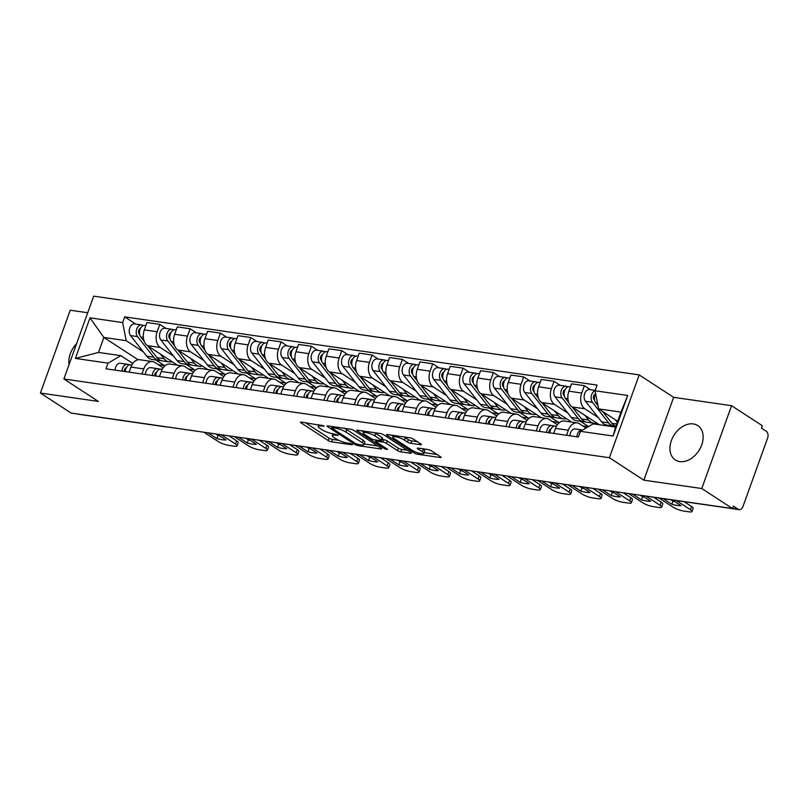 <?xml version="1.0" encoding="UTF-8"?>
<svg xmlns="http://www.w3.org/2000/svg" width="808" height="808" viewBox="0 0 808 808"><rect width="100%" height="100%" fill="white"/><g stroke="black" fill="none" stroke-linecap="round" stroke-linejoin="round"><path stroke-width="1.21" d="M324.018 425.907L301.354 422.099A2.586 0.566 -160.2 0 0 300.435 422.21A2.586 0.566 -160.2 0 0 300.96 422.816L328.25 440.582A2.586 0.566 -160.2 0 0 331.674 441.845L351.955 444.774L352.591 444.693L352.227 444.279L349.834 443.39L347.208 443.016A8.262 1.818 -160.2 0 1 336.249 438.966L333.977 437.492A8.262 1.818 -160.2 0 1 332.3 435.573A8.262 1.818 -160.2 0 1 335.229 435.209L338.128 435.088L333.108 433.825A8.262 1.818 -160.2 0 1 322.139 429.785L319.867 428.311A8.262 1.818 -160.2 0 1 318.201 426.392A8.262 1.818 -160.2 0 1 321.119 426.028L324.018 425.907M693.325 423.927A20.523 14.645 -56.9 0 0 672.65 437.603A20.523 14.645 -56.9 0 0 675.347 459.954A20.523 14.645 -56.9 0 0 679.76 461.6A20.523 14.645 -56.9 0 0 700.435 447.915A20.523 14.645 -56.9 0 0 697.738 425.564A20.523 14.645 -56.9 0 0 693.325 423.927M76.568 343.733A20.523 14.645 -56.9 0 0 69.064 364.6M420.524 444.723A2.586 0.566 -160.2 0 0 421.433 444.612A2.586 0.566 -160.2 0 0 420.918 444.006L413.252 439.027A2.586 0.566 -160.2 0 0 409.828 437.764L387.315 434.512A2.586 0.566 -160.2 0 0 386.396 434.623A2.586 0.566 -160.2 0 0 386.921 435.219L414.221 452.995A2.586 0.566 -160.2 0 0 417.645 454.258L440.158 457.51A2.586 0.566 -160.2 0 0 441.077 457.389A2.586 0.566 -160.2 0 0 440.552 456.793L431.3 450.773A2.586 0.566 -160.2 0 0 427.876 449.511L418.241 448.117A2.586 0.566 -160.2 0 0 417.322 448.228A2.586 0.566 -160.2 0 0 417.847 448.834L422.433 451.813A6.908 1.515 -160.2 0 1 423.826 453.419A6.908 1.515 -160.2 0 1 419.231 453.268A6.908 1.515 -160.2 0 1 412.231 450.339L394.254 438.643A6.908 1.515 -160.2 0 1 392.86 437.037A6.908 1.515 -160.2 0 1 397.455 437.189A6.908 1.515 -160.2 0 1 404.465 440.118L407.464 442.067A2.586 0.566 -160.2 0 0 410.888 443.329L420.524 444.723L420.806 443.935M609.384 457.732L643.835 480.164L701.768 488.527L732.513 508.545L71.144 413.07L40.4 393.052L98.334 401.414L63.883 378.982L609.384 457.732L639.199 374.902L93.698 296.152L63.883 378.982M353.914 430.452A2.586 0.566 -160.2 0 0 350.49 429.189L327.967 425.947A2.586 0.566 -160.2 0 0 327.058 426.058A2.586 0.566 -160.2 0 0 327.573 426.654L354.874 444.43A2.586 0.566 -160.2 0 0 358.298 445.693L380.81 448.935A2.586 0.566 -160.2 0 0 381.729 448.824A2.586 0.566 -160.2 0 0 381.204 448.228L353.914 430.452M357.641 430.23L380.154 433.472A2.586 0.566 -160.2 0 1 383.578 434.744L410.878 452.51A2.586 0.566 -160.2 0 1 411.403 453.106A2.586 0.566 -160.2 0 1 410.484 453.217L400.849 451.834A2.586 0.566 -160.2 0 1 397.425 450.571L386.355 443.36A2.586 0.566 -160.2 0 0 382.931 442.097L376.538 441.178A2.586 0.566 -160.2 0 0 375.629 441.289A2.586 0.566 -160.2 0 0 376.144 441.885L387.668 449.389L385.002 449.006L357.247 430.937A2.586 0.566 -160.2 0 1 356.732 430.341A2.586 0.566 -160.2 0 1 357.641 430.23M701.768 488.527L731.583 405.697L762.328 425.715L761.459 428.129L766.247 431.24A5.262 3.505 98.2 0 1 767.6 438.087L742.996 506.424A5.262 3.505 98.2 0 1 739.158 509.626L651.086 496.91A5.262 3.505 -81.8 0 1 650.369 496.688M87.729 312.746L70.225 310.221L40.4 393.052M731.583 405.697L673.65 397.334L639.199 374.902M732.513 508.545L733.381 506.131L738.169 509.242A5.262 3.505 98.2 0 0 739.158 509.626M165.135 426.634A5.262 3.505 -81.8 0 0 165.852 426.866L77.79 414.151A5.262 3.505 -81.8 0 1 77.073 413.928M141.935 373.993L143.763 368.933A12.1 8.05 -81.8 0 1 152.601 361.59L139.764 359.732A12.1 8.05 98.2 0 0 130.926 367.084L129.108 372.145M173.589 356.166L160.257 347.48A12.1 8.05 -81.8 0 1 157.146 331.745L144.319 329.896A12.1 8.05 98.2 0 0 147.43 345.632L177.437 365.176M144.319 329.896L146.975 322.533L159.802 324.382L166.054 328.452M152.601 361.59A12.1 8.05 -81.8 0 1 154.863 362.459L163.125 367.832M206.101 368.468L205.808 369.266M157.146 331.745L159.802 324.382M194.233 371.236L194.708 369.913L186.194 364.368M172.266 378.376L174.084 373.316A12.1 8.05 -81.8 0 1 182.921 365.963L170.094 364.115A12.1 8.05 98.2 0 0 161.257 371.468L159.439 376.518M196.384 332.835L190.132 328.765L177.295 326.907L174.649 334.27A12.1 8.05 98.2 0 0 177.75 350.005L207.767 369.549M182.921 365.963A12.1 8.05 -81.8 0 1 185.194 366.832L193.455 372.215M236.431 372.841L236.138 373.649M203.909 360.54L190.587 351.864A12.1 8.05 -81.8 0 1 187.476 336.128L190.132 328.765M224.563 375.609L225.038 374.296L216.514 368.741M202.596 382.75L204.414 377.69A12.1 8.05 -81.8 0 1 213.251 370.347L200.424 368.488A12.1 8.05 98.2 0 0 191.587 375.841L189.759 380.901M226.705 337.209L220.453 333.138L207.626 331.29L204.969 338.653A12.1 8.05 98.2 0 0 208.08 354.389L238.097 373.932M213.251 370.347A12.1 8.05 -81.8 0 1 215.524 371.215L223.786 376.589M266.751 377.225L266.468 378.023M234.239 364.913L220.907 356.237A12.1 8.05 -81.8 0 1 217.806 340.501L220.453 333.138M254.884 379.992L255.368 378.669L246.844 373.124M232.916 387.133L234.744 382.073A12.1 8.05 -81.8 0 1 243.582 374.72L230.745 372.872A12.1 8.05 98.2 0 0 221.907 380.214L220.089 385.275M257.035 341.592L250.783 337.522L237.956 335.663L235.3 343.026A12.1 8.05 98.2 0 0 238.411 358.762L268.428 378.306M243.582 374.72A12.1 8.05 -81.8 0 1 245.844 375.589L254.106 380.972M297.081 381.598L296.788 382.406M264.57 369.296L251.238 360.62A12.1 8.05 -81.8 0 1 248.127 344.885L250.783 337.522M285.214 384.366L285.689 383.043L277.174 377.498M263.246 391.506L265.064 386.446A12.1 8.05 -81.8 0 1 273.902 379.093L261.075 377.245A12.1 8.05 98.2 0 0 252.237 384.598L250.419 389.658M287.365 345.965L281.113 341.895L268.276 340.047L265.63 347.41A12.1 8.05 98.2 0 0 268.731 363.146L298.748 382.689M273.902 379.093A12.1 8.05 -81.8 0 1 276.174 379.972L284.436 385.345M327.412 385.982L327.119 386.779M294.89 373.67L281.568 364.994A12.1 8.05 -81.8 0 1 278.457 349.258L281.113 341.895M315.544 388.749L316.019 387.426L307.495 381.881M293.577 395.89L295.395 390.83A12.1 8.05 -81.8 0 1 304.232 383.477L291.405 381.629A12.1 8.05 98.2 0 0 282.568 388.971L280.74 394.031M317.696 350.349L311.434 346.268L298.606 344.42L295.95 351.783A12.1 8.05 98.2 0 0 299.061 367.519L329.078 387.062M304.232 383.477A12.1 8.05 -81.8 0 1 306.505 384.345L314.767 389.729M357.732 390.355L357.449 391.163M325.22 378.053L311.888 369.377A12.1 8.05 -81.8 0 1 308.787 353.641L311.434 346.268M345.864 393.122L346.349 391.799L337.825 386.254M323.897 400.263L325.725 395.203A12.1 8.05 -81.8 0 1 334.562 387.85L321.725 386.002A12.1 8.05 98.2 0 0 312.888 393.355L311.07 398.415M348.016 354.722L341.764 350.652L328.937 348.804L326.281 356.166A12.1 8.05 98.2 0 0 329.391 371.902L359.409 391.436M334.562 387.85A12.1 8.05 -81.8 0 1 336.825 388.719L345.097 394.102M388.062 394.728L387.779 395.536M355.55 382.426L342.218 373.75A12.1 8.05 -81.8 0 1 339.108 358.015L341.764 350.652M376.195 397.506L376.669 396.183L368.155 390.638M354.227 404.646L356.045 399.586A12.1 8.05 -81.8 0 1 364.883 392.234L352.056 390.375A12.1 8.05 98.2 0 0 343.218 397.728L341.4 402.788M378.346 359.106L372.094 355.025L359.257 353.177L356.611 360.54A12.1 8.05 98.2 0 0 359.712 376.276L389.729 395.819M364.883 392.234A12.1 8.05 -81.8 0 1 367.155 393.102L375.417 398.485M418.392 399.112L418.1 399.909M385.881 386.81L372.549 378.134A12.1 8.05 -81.8 0 1 369.438 362.398L372.094 355.025M406.525 401.879L407 400.556L398.485 395.011M384.558 409.02L386.375 403.96A12.1 8.05 -81.8 0 1 395.213 396.607L382.386 394.759A12.1 8.05 98.2 0 0 373.549 402.111L371.72 407.171M408.676 363.479L402.414 359.409L389.587 357.55L386.931 364.923A12.1 8.05 98.2 0 0 390.042 380.659L420.059 400.192M395.213 396.607A12.1 8.05 -81.8 0 1 397.486 397.475L405.747 402.859M448.723 403.485L448.43 404.293M416.201 391.183L402.869 382.507A12.1 8.05 -81.8 0 1 399.768 366.771L402.414 359.409M436.845 406.262L437.33 404.939L428.806 399.394M414.888 413.393L416.706 408.343A12.1 8.05 -81.8 0 1 425.543 400.99L412.706 399.132A12.1 8.05 98.2 0 0 403.869 406.485L402.051 411.545M438.996 367.852L432.745 363.782L419.918 361.934L417.261 369.296A12.1 8.05 98.2 0 0 420.372 385.032L450.389 404.576M425.543 400.99A12.1 8.05 -81.8 0 1 427.806 401.859L436.078 407.232M479.043 407.868L478.76 408.666M446.531 395.566L433.199 386.881A12.1 8.05 -81.8 0 1 430.088 371.155L432.745 363.782M467.175 410.636L467.65 409.313L459.136 403.768M445.208 417.776L447.036 412.716A12.1 8.05 -81.8 0 1 455.864 405.364L443.036 403.515A12.1 8.05 98.2 0 0 434.199 410.868L432.381 415.928M469.327 372.236L463.075 368.165L450.238 366.307L447.592 373.68A12.1 8.05 98.2 0 0 450.692 389.416L480.709 408.949M455.864 405.364A12.1 8.05 -81.8 0 1 458.136 406.232L466.398 411.615M509.373 412.242L509.08 413.05M476.861 399.94L463.529 391.264A12.1 8.05 -81.8 0 1 460.419 375.528L463.075 368.165M497.506 415.019L497.981 413.696L489.466 408.151M475.538 422.15L477.356 417.1A12.1 8.05 -81.8 0 1 486.194 409.747L473.367 407.889A12.1 8.05 98.2 0 0 464.529 415.241L462.711 420.301M499.657 376.609L493.395 372.538L480.568 370.69L477.912 378.053A12.1 8.05 98.2 0 0 481.023 393.789L511.04 413.332M486.194 409.747A12.1 8.05 -81.8 0 1 488.466 410.615L496.728 415.989M539.704 416.625L539.411 417.423M507.182 404.323L493.86 395.637A12.1 8.05 -81.8 0 1 490.749 379.901L493.395 372.538M527.836 419.392L528.311 418.069L519.786 412.524M505.869 426.533L507.687 421.473A12.1 8.05 -81.8 0 1 516.524 414.12L503.687 412.272A12.1 8.05 98.2 0 0 494.86 419.625L493.031 424.675M529.977 380.992L523.725 376.922L510.898 375.064L508.242 382.436A12.1 8.05 98.2 0 0 511.353 398.162L541.37 417.706M516.524 414.12A12.1 8.05 -81.8 0 1 518.797 414.989L527.058 420.372M570.024 420.998L569.741 421.806M537.512 408.696L524.18 400.021A12.1 8.05 -81.8 0 1 521.079 384.285L523.725 376.922M558.156 423.766L558.631 422.453L550.117 416.908M536.189 430.906L538.017 425.846A12.1 8.05 -81.8 0 1 546.844 418.504L534.017 416.645A12.1 8.05 98.2 0 0 525.18 423.998L523.362 429.058M560.308 385.365L554.056 381.295L541.219 379.447L538.572 386.81A12.1 8.05 98.2 0 0 541.683 402.546L571.69 422.089M546.844 418.504A12.1 8.05 -81.8 0 1 549.117 419.372L557.379 424.745M567.842 413.08L554.51 404.394A12.1 8.05 -81.8 0 1 551.399 388.658L554.056 381.295M588.577 426.574L580.447 421.281M566.519 435.29L568.337 430.23A12.1 8.05 -81.8 0 1 577.175 422.877L564.348 421.029A12.1 8.05 98.2 0 0 555.51 428.381L553.692 433.431M590.638 389.749L584.376 385.679L571.549 383.82L568.903 391.183A12.1 8.05 98.2 0 0 572.003 406.919L599.385 424.745M577.175 422.877A12.1 8.05 -81.8 0 1 579.447 423.745L586.053 428.048M598.162 417.453L584.84 408.777A12.1 8.05 -81.8 0 1 581.73 393.041L584.376 385.679M612.212 426.604L610.767 425.654M588.315 426.735L582.81 425.937M558.631 422.453L552.49 421.564M528.311 418.069L522.16 417.18M497.981 413.696L491.83 412.807M467.65 409.313L461.499 408.424M437.33 404.939L431.179 404.05M407 400.556L400.849 399.667M376.669 396.183L370.519 395.294M346.349 391.799L340.198 390.921M316.019 387.426L309.868 386.537M285.689 383.043L279.538 382.164M255.368 378.669L249.218 377.78M225.038 374.296L218.887 373.407M194.708 369.913L188.557 369.024M143.258 351.783L126.22 340.693L103.868 337.461L98.475 352.44L120.836 355.661L132.805 363.459M163.903 366.852L164.377 365.539L155.863 359.994M138.097 359.752L103.868 337.461L89.981 317.847L122.644 322.564L126.22 340.693M164.377 365.539L158.237 364.65M120.836 355.661L108.04 363.135L75.376 358.419L89.981 317.847M595.041 390.759L627.705 395.476L613.1 436.037L580.437 431.331L593.234 423.857L615.595 427.089L620.978 412.11L598.627 408.888L595.041 390.759L597.092 385.083L124.684 316.887L122.644 322.564M108.04 363.135L105.989 368.812L578.397 437.007L580.437 431.331M643.835 480.164L673.65 397.334M598.627 408.888L617.676 421.291M175.77 364.085L175.488 364.893M135.724 324.079L124.684 316.887M75.376 358.419L98.475 352.44M615.595 427.089L613.1 436.037M620.978 412.11L627.705 395.476M305.323 422.675L329.119 438.168A2.586 0.566 -160.2 0 0 332.553 439.431L338.734 440.32M364.196 443.996L377.71 445.945M331.947 426.513L331.916 428.129L355.874 443.723L361.045 445.006A8.262 1.818 -160.2 0 0 363.964 444.653A8.262 1.818 -160.2 0 0 362.297 442.734L345.915 432.068A8.262 1.818 -160.2 0 0 334.956 428.028L331.553 427.705M363.964 444.653L364.832 442.239A8.262 1.818 -160.2 0 0 363.166 440.32L362.297 442.734M344.299 428.301A8.262 1.818 -160.2 0 1 346.784 429.654L363.166 440.32M407.384 450.238L401.717 449.42L400.849 451.834M382.144 439.441L383.8 439.683A2.586 0.566 -160.2 0 1 387.224 440.946L398.294 448.157A2.586 0.566 -160.2 0 0 401.717 449.42M363.539 432.048L361.62 430.795M374.872 435.886A6.908 1.515 -160.2 0 0 367.862 432.957A6.908 1.515 -160.2 0 0 363.267 432.805A6.908 1.515 -160.2 0 0 364.661 434.411L370.993 438.532A2.586 0.566 -160.2 0 0 374.417 439.794L380.81 440.714A2.586 0.566 -160.2 0 0 381.719 440.602A2.586 0.566 -160.2 0 0 381.204 440.006L374.872 435.886L375.74 433.472A6.908 1.515 -160.2 0 0 374.256 432.623M381.719 440.602L382.588 438.189A2.586 0.566 -160.2 0 0 382.073 437.593L381.204 440.006M375.74 433.472L382.073 437.593M403.95 436.916A6.908 1.515 -160.2 0 1 405.333 437.704L408.333 439.653A2.586 0.566 -160.2 0 0 411.757 440.916L417.413 441.734M423.826 453.419L424.705 451.005A6.908 1.515 -160.2 0 0 423.301 449.399L422.433 451.813M422.21 448.692L423.301 449.399M424.109 452.652L437.057 454.52M391.284 435.088L393.132 436.28M172.165 361.742A15.786 10.504 -81.8 0 1 169.236 361.923L162.236 360.913A15.786 10.504 -81.8 0 1 157.025 357.681L147.702 345.814M169.236 361.923A15.786 10.504 -81.8 0 1 164.024 358.691L160.398 354.076M144.228 341.39L140.834 337.067A6.575 4.373 -81.8 0 1 140.047 329.492A6.575 4.373 -81.8 0 1 144.885 325.402L145.884 325.543M139.703 330.785L138.794 330.199M139.733 334.653L139.148 333.906A3.161 2.101 -81.8 0 1 138.663 330.654A3.161 2.101 -81.8 0 1 140.552 328.331L140.461 328.361M160.62 360.469A15.786 10.504 -81.8 0 1 158.934 360.429A15.786 10.504 -81.8 0 1 153.722 357.197L137.532 336.593A6.575 4.373 -81.8 0 1 136.744 329.018A6.575 4.373 -81.8 0 1 141.582 324.927A6.575 4.373 -81.8 0 1 142.814 325.392L143.572 325.503M158.934 360.429L151.934 359.419A15.786 10.504 -81.8 0 1 146.723 356.187L130.532 335.583A6.575 4.373 -81.8 0 1 129.745 328.008A6.575 4.373 -81.8 0 1 134.583 323.907L141.582 324.927M142.622 325.947L142.814 325.392M126.381 367.701A3.161 2.101 98.2 0 0 124.351 371.458M129.876 364.761L127.553 364.307A6.575 4.373 98.2 0 0 127.412 364.287A6.575 4.373 98.2 0 0 122.048 371.125M127.27 364.267L120.554 363.297A6.575 4.373 98.2 0 0 120.412 363.277A6.575 4.373 98.2 0 0 115.049 370.114M215.696 433.936L218.059 435.472A16.443 3.616 19.8 0 0 219.938 435.946M228.917 435.845L236.613 440.855A7.888 1.737 19.8 0 1 238.208 442.693L237.077 445.834A7.888 1.737 -160.2 0 0 235.492 443.996L236.613 440.855M130.714 364.761L130.856 364.782A6.575 4.373 98.2 0 0 130.714 364.761A6.575 4.373 98.2 0 0 125.351 371.599M208.05 432.836L216.928 438.613L218.059 435.472M217.18 434.149L226.058 439.936A16.443 3.616 19.8 0 1 216.928 438.613M203.959 432.24L218.19 441.501A7.888 1.737 -160.2 0 0 228.654 445.359L234.29 446.178A7.888 1.737 -160.2 0 0 237.077 445.834M221.261 434.744L235.492 443.996M202.495 366.115A15.786 10.504 -81.8 0 1 199.566 366.297L192.567 365.287A15.786 10.504 -81.8 0 1 187.355 362.055L178.033 350.187M199.566 366.297A15.786 10.504 -81.8 0 1 194.354 363.065L190.728 358.459M174.558 345.763L171.165 341.451A6.575 4.373 -81.8 0 1 170.377 333.876A6.575 4.373 -81.8 0 1 175.215 329.775L176.215 329.916M170.034 335.169L169.124 334.583M170.064 339.037L169.478 338.289A3.161 2.101 -81.8 0 1 168.983 335.037A3.161 2.101 -81.8 0 1 170.872 332.714M190.941 364.852A15.786 10.504 -81.8 0 1 189.264 364.812A15.786 10.504 -81.8 0 1 184.042 361.58L167.862 340.976A6.575 4.373 -81.8 0 1 167.074 333.391A6.575 4.373 -81.8 0 1 171.912 329.3A6.575 4.373 -81.8 0 1 173.144 329.775L173.902 329.886M189.264 364.812L182.265 363.802A15.786 10.504 -81.8 0 1 177.053 360.57L160.863 339.966A6.575 4.373 -81.8 0 1 160.075 332.381A6.575 4.373 -81.8 0 1 164.913 328.29L171.912 329.3M172.942 330.321L173.144 329.775M232.815 370.488A15.786 10.504 -81.8 0 1 229.896 370.68L222.897 369.67A15.786 10.504 -81.8 0 1 217.675 366.428L208.353 354.571M229.896 370.68A15.786 10.504 -81.8 0 1 224.674 367.448L221.059 362.832M204.879 350.147L201.485 345.824A6.575 4.373 -81.8 0 1 200.707 338.249A6.575 4.373 -81.8 0 1 205.545 334.159L206.545 334.3M200.354 339.542L199.455 338.956M200.394 343.41L199.808 342.663A3.161 2.101 -81.8 0 1 199.313 339.411A3.161 2.101 -81.8 0 1 201.202 337.087M221.271 369.226A15.786 10.504 -81.8 0 1 219.594 369.185A15.786 10.504 -81.8 0 1 214.373 365.953L198.182 345.349A6.575 4.373 -81.8 0 1 197.404 337.774A6.575 4.373 -81.8 0 1 202.242 333.674A6.575 4.373 -81.8 0 1 203.475 334.148L204.222 334.26M219.594 369.185L212.595 368.175A15.786 10.504 -81.8 0 1 207.373 364.943L191.183 344.339A6.575 4.373 -81.8 0 1 190.405 336.764A6.575 4.373 -81.8 0 1 195.243 332.664L202.242 333.674M203.273 334.704L203.475 334.148M156.702 372.074A3.161 2.101 98.2 0 0 154.681 375.831M160.206 369.135L157.883 368.69A6.575 4.373 98.2 0 0 157.742 368.66A6.575 4.373 98.2 0 0 152.379 375.508M157.6 368.65L150.884 367.68A6.575 4.373 98.2 0 0 150.743 367.65A6.575 4.373 98.2 0 0 145.379 374.488M246.016 438.31L248.379 439.855A16.443 3.616 19.8 0 0 250.268 440.32M259.237 440.219L266.943 445.238A7.888 1.737 19.8 0 1 268.539 447.066L267.408 450.207A7.888 1.737 -160.2 0 0 265.812 448.379L266.943 445.238M161.044 369.135L161.186 369.165A6.575 4.373 98.2 0 0 161.044 369.135A6.575 4.373 98.2 0 0 155.681 375.983M238.37 437.209L247.248 442.986L248.379 439.855M247.511 438.532L256.389 444.309A16.443 3.616 19.8 0 1 247.248 442.986M234.29 436.623L248.511 445.875A7.888 1.737 -160.2 0 0 258.984 449.743L264.62 450.551A7.888 1.737 -160.2 0 0 267.408 450.207M251.591 439.118L265.812 448.379M187.032 376.457A3.161 2.101 98.2 0 0 185.012 380.214M190.537 373.518L188.203 373.064A6.575 4.373 98.2 0 0 188.062 373.044A6.575 4.373 98.2 0 0 182.709 379.881M187.921 373.023L181.204 372.054A6.575 4.373 98.2 0 0 181.063 372.034A6.575 4.373 98.2 0 0 175.71 378.871M276.346 442.693L278.709 444.228A16.443 3.616 19.8 0 0 280.588 444.703M289.567 444.602L297.273 449.612A7.888 1.737 19.8 0 1 298.869 451.45L297.738 454.591A7.888 1.737 -160.2 0 0 296.142 452.753L297.273 449.612M191.375 373.518L191.516 373.538A6.575 4.373 98.2 0 0 191.375 373.518A6.575 4.373 98.2 0 0 186.012 380.356M268.7 441.592L277.578 447.369L278.709 444.228M277.841 442.905L286.719 448.682A16.443 3.616 19.8 0 1 277.578 447.369M264.62 440.996L278.841 450.258A7.888 1.737 -160.2 0 0 289.304 454.116L294.94 454.934A7.888 1.737 -160.2 0 0 297.738 454.591M281.921 443.491L296.142 452.753M263.145 374.872A15.786 10.504 -81.8 0 1 260.216 375.053L253.217 374.043A15.786 10.504 -81.8 0 1 248.006 370.811L238.683 358.944M260.216 375.053A15.786 10.504 -81.8 0 1 255.005 371.821L251.389 367.216M235.209 354.52L231.815 350.207A6.575 4.373 -81.8 0 1 231.027 342.622A6.575 4.373 -81.8 0 1 235.865 338.532L236.865 338.673M230.684 343.925L229.775 343.329M230.714 347.794L230.129 347.046A3.161 2.101 -81.8 0 1 229.644 343.794A3.161 2.101 -81.8 0 1 231.532 341.471M251.601 373.609A15.786 10.504 -81.8 0 1 249.914 373.569A15.786 10.504 -81.8 0 1 244.703 370.337L228.512 349.733A6.575 4.373 -81.8 0 1 227.725 342.148A6.575 4.373 -81.8 0 1 232.563 338.057A6.575 4.373 -81.8 0 1 233.795 338.532L234.552 338.633M249.914 373.569L242.915 372.559A15.786 10.504 -81.8 0 1 237.703 369.327L221.513 348.723A6.575 4.373 -81.8 0 1 220.725 341.138A6.575 4.373 -81.8 0 1 225.563 337.047L232.563 338.057M233.603 339.077L233.795 338.532M293.476 379.245A15.786 10.504 -81.8 0 1 290.547 379.437L283.547 378.427A15.786 10.504 -81.8 0 1 278.336 375.185L269.014 363.317M290.547 379.437A15.786 10.504 -81.8 0 1 285.335 376.195L281.709 371.589M265.539 358.904L262.146 354.581A6.575 4.373 -81.8 0 1 261.358 347.006A6.575 4.373 -81.8 0 1 266.196 342.915L267.196 343.057M261.014 348.299L260.105 347.713M261.045 352.167L260.459 351.419A3.161 2.101 -81.8 0 1 259.964 348.167A3.161 2.101 -81.8 0 1 261.853 345.844M281.921 377.982A15.786 10.504 -81.8 0 1 280.245 377.942A15.786 10.504 -81.8 0 1 275.023 374.71L258.843 354.106A6.575 4.373 -81.8 0 1 258.055 346.531A6.575 4.373 -81.8 0 1 262.893 342.43A6.575 4.373 -81.8 0 1 264.125 342.905L264.883 343.016M280.245 377.942L273.245 376.932A15.786 10.504 -81.8 0 1 268.034 373.7L251.844 353.096A6.575 4.373 -81.8 0 1 251.056 345.521A6.575 4.373 -81.8 0 1 255.894 341.42L262.893 342.43M263.923 343.461L264.125 342.905M323.796 383.628A15.786 10.504 -81.8 0 1 320.877 383.81L313.878 382.8A15.786 10.504 -81.8 0 1 308.656 379.568L299.334 367.701M320.877 383.81A15.786 10.504 -81.8 0 1 315.655 380.578L312.039 375.973M295.859 363.277L292.466 358.964A6.575 4.373 -81.8 0 1 291.688 351.379A6.575 4.373 -81.8 0 1 296.526 347.288L297.526 347.43M291.334 352.682L290.436 352.086M291.375 356.55L290.789 355.803A3.161 2.101 -81.8 0 1 290.294 352.551A3.161 2.101 -81.8 0 1 292.183 350.228M312.252 382.366A15.786 10.504 -81.8 0 1 310.575 382.325A15.786 10.504 -81.8 0 1 305.353 379.093L289.163 358.489A6.575 4.373 -81.8 0 1 288.385 350.904A6.575 4.373 -81.8 0 1 293.223 346.814A6.575 4.373 -81.8 0 1 294.455 347.288L295.203 347.389M310.575 382.325L303.576 381.315A15.786 10.504 -81.8 0 1 298.354 378.083L282.164 357.469A6.575 4.373 -81.8 0 1 281.386 349.894A6.575 4.373 -81.8 0 1 286.224 345.804L293.223 346.814M294.253 347.834L294.455 347.288M217.362 380.831A3.161 2.101 98.2 0 0 215.332 384.588M220.857 377.892L218.534 377.447A6.575 4.373 98.2 0 0 218.392 377.417A6.575 4.373 98.2 0 0 213.029 384.255M218.251 377.397L211.534 376.437A6.575 4.373 98.2 0 0 211.393 376.407A6.575 4.373 98.2 0 0 206.03 383.245M306.676 447.066L309.04 448.602A16.443 3.616 19.8 0 0 310.918 449.076M319.897 448.975L327.604 453.995A7.888 1.737 19.8 0 1 329.189 455.823L328.058 458.964A7.888 1.737 -160.2 0 0 326.472 457.136L327.604 453.995M221.695 377.892L221.836 377.922A6.575 4.373 98.2 0 0 221.695 377.892A6.575 4.373 98.2 0 0 216.332 384.739M299.031 445.966L307.909 451.743L309.04 448.602M308.161 447.289L317.039 453.066A16.443 3.616 19.8 0 1 307.909 451.743M294.94 445.38L309.171 454.631A7.888 1.737 -160.2 0 0 319.635 458.5L325.271 459.308A7.888 1.737 -160.2 0 0 328.058 458.964M312.241 447.874L326.472 457.136M247.682 385.204A3.161 2.101 98.2 0 0 245.662 388.971M251.187 382.275L248.864 381.82A6.575 4.373 98.2 0 0 248.723 381.8A6.575 4.373 98.2 0 0 243.359 388.638M248.581 381.78L241.865 380.81A6.575 4.373 98.2 0 0 241.723 380.79A6.575 4.373 98.2 0 0 236.36 387.628M337.007 451.45L339.36 452.985A16.443 3.616 19.8 0 0 341.249 453.46M350.218 453.359L357.924 458.368A7.888 1.737 19.8 0 1 359.52 460.207L358.388 463.348A7.888 1.737 -160.2 0 0 356.793 461.509L357.924 458.368M252.025 382.275L252.167 382.295A6.575 4.373 98.2 0 0 252.025 382.275A6.575 4.373 98.2 0 0 246.662 389.113M329.351 450.339L338.229 456.126L339.36 452.985M338.491 451.662L347.369 457.439A16.443 3.616 19.8 0 1 338.229 456.126M325.271 449.753L339.491 459.015A7.888 1.737 -160.2 0 0 349.965 462.873L355.601 463.691A7.888 1.737 -160.2 0 0 358.388 463.348M342.572 452.248L356.793 461.509M278.013 389.587A3.161 2.101 98.2 0 0 275.993 393.344M281.517 386.648L279.184 386.194A6.575 4.373 98.2 0 0 279.043 386.174A6.575 4.373 98.2 0 0 273.69 393.011M278.901 386.153L272.185 385.184A6.575 4.373 98.2 0 0 272.054 385.163A6.575 4.373 98.2 0 0 266.69 392.001M367.327 455.823L369.69 457.358A16.443 3.616 19.8 0 0 371.569 457.833M380.548 457.732L388.254 462.752A7.888 1.737 19.8 0 1 389.85 464.58L388.719 467.721A7.888 1.737 -160.2 0 0 387.123 465.893L388.254 462.752M282.356 386.648L282.497 386.679A6.575 4.373 98.2 0 0 282.356 386.648A6.575 4.373 98.2 0 0 276.993 393.496M359.681 454.722L368.559 460.499L369.69 457.358M368.822 456.045L377.7 461.822A16.443 3.616 19.8 0 1 368.559 460.499M355.601 454.136L369.822 463.388A7.888 1.737 -160.2 0 0 380.285 467.246L385.921 468.064A7.888 1.737 -160.2 0 0 388.719 467.721M372.902 456.631L387.123 465.893M354.126 388.002A15.786 10.504 -81.8 0 1 351.197 388.194L344.208 387.173A15.786 10.504 -81.8 0 1 338.986 383.941L329.664 372.074M351.197 388.194A15.786 10.504 -81.8 0 1 345.986 384.951L342.37 380.346M326.19 367.66L322.796 363.337A6.575 4.373 -81.8 0 1 322.018 355.762A6.575 4.373 -81.8 0 1 326.846 351.672L327.846 351.813M321.665 357.055L320.766 356.469M321.695 360.924L321.109 360.176A3.161 2.101 -81.8 0 1 320.625 356.924A3.161 2.101 -81.8 0 1 322.513 354.601L322.422 354.621M342.582 386.739A15.786 10.504 -81.8 0 1 340.895 386.699A15.786 10.504 -81.8 0 1 335.684 383.467L319.493 362.863A6.575 4.373 -81.8 0 1 318.706 355.288A6.575 4.373 -81.8 0 1 323.543 351.187A6.575 4.373 -81.8 0 1 324.776 351.662L325.533 351.773M340.895 386.699L333.896 385.689A15.786 10.504 -81.8 0 1 328.684 382.457L312.494 361.853A6.575 4.373 -81.8 0 1 311.706 354.278A6.575 4.373 -81.8 0 1 316.544 350.177L323.543 351.187M324.584 352.207L324.776 351.662M308.343 393.961A3.161 2.101 98.2 0 0 306.313 397.728M311.837 391.032L309.514 390.577A6.575 4.373 98.2 0 0 309.373 390.557A6.575 4.373 98.2 0 0 304.01 397.395M309.232 390.537L302.515 389.567A6.575 4.373 98.2 0 0 302.374 389.547A6.575 4.373 98.2 0 0 297.011 396.385M397.657 460.207L400.021 461.742A16.443 3.616 19.8 0 0 401.899 462.216M410.878 462.115L418.584 467.125A7.888 1.737 19.8 0 1 420.17 468.963L419.049 472.094A7.888 1.737 -160.2 0 0 417.453 470.266L418.584 467.125M312.676 391.032L312.817 391.052A6.575 4.373 98.2 0 0 312.676 391.032A6.575 4.373 98.2 0 0 307.313 397.869M390.011 459.096L398.889 464.883L400.021 461.742M399.142 460.419L408.02 466.196A16.443 3.616 19.8 0 1 398.889 464.883M385.921 458.51L400.152 467.771A7.888 1.737 -160.2 0 0 410.615 471.63L416.251 472.438A7.888 1.737 -160.2 0 0 419.049 472.094M403.232 461.004L417.453 470.266M384.457 392.385A15.786 10.504 -81.8 0 1 381.527 392.567L374.528 391.557A15.786 10.504 -81.8 0 1 369.317 388.325L359.994 376.457M381.527 392.567A15.786 10.504 -81.8 0 1 376.316 389.335L372.69 384.729M356.52 372.034L353.126 367.721A6.575 4.373 -81.8 0 1 352.339 360.136A6.575 4.373 -81.8 0 1 357.176 356.045L358.176 356.187M351.995 361.439L351.086 360.843M352.025 365.307L351.44 364.56A3.161 2.101 -81.8 0 1 350.945 361.307A3.161 2.101 -81.8 0 1 352.833 358.984L352.753 359.005M372.902 391.123A15.786 10.504 -81.8 0 1 371.226 391.082A15.786 10.504 -81.8 0 1 366.014 387.85L349.824 367.236A6.575 4.373 -81.8 0 1 349.036 359.661A6.575 4.373 -81.8 0 1 353.874 355.571A6.575 4.373 -81.8 0 1 355.106 356.045L355.863 356.146M371.226 391.082L364.226 390.072A15.786 10.504 -81.8 0 1 359.015 386.84L342.824 366.226A6.575 4.373 -81.8 0 1 342.036 358.651A6.575 4.373 -81.8 0 1 346.874 354.56L353.874 355.571M354.904 356.591L355.106 356.045M338.663 398.344A3.161 2.101 98.2 0 0 336.643 402.101M342.168 395.405L339.845 394.95A6.575 4.373 98.2 0 0 339.703 394.93A6.575 4.373 98.2 0 0 334.34 401.768M339.562 394.91L332.846 393.94A6.575 4.373 98.2 0 0 332.704 393.92A6.575 4.373 98.2 0 0 327.341 400.758M427.988 464.58L430.341 466.115A16.443 3.616 19.8 0 0 432.229 466.59M441.198 466.489L448.905 471.508A7.888 1.737 19.8 0 1 450.5 473.337L449.369 476.478A7.888 1.737 -160.2 0 0 447.773 474.649L448.905 471.508M343.006 395.405L343.147 395.435A6.575 4.373 98.2 0 0 343.006 395.405A6.575 4.373 98.2 0 0 337.643 402.253M420.332 463.479L429.21 469.256L430.341 466.115M429.472 464.792L438.35 470.579A16.443 3.616 19.8 0 1 429.21 469.256M416.251 462.883L430.472 472.145A7.888 1.737 -160.2 0 0 440.946 476.003L446.582 476.821A7.888 1.737 -160.2 0 0 449.369 476.478M433.553 465.388L447.773 474.649M414.777 396.758A15.786 10.504 -81.8 0 1 411.858 396.94L404.859 395.93A15.786 10.504 -81.8 0 1 399.637 392.698L390.315 380.831M411.858 396.94A15.786 10.504 -81.8 0 1 406.636 393.708L403.02 389.103M386.84 376.417L383.457 372.094A6.575 4.373 -81.8 0 1 382.669 364.519A6.575 4.373 -81.8 0 1 387.507 360.419L388.507 360.57M382.315 365.812L381.416 365.226M382.356 369.68L381.77 368.933A3.161 2.101 -81.8 0 1 381.275 365.681A3.161 2.101 -81.8 0 1 383.164 363.358M403.232 395.496A15.786 10.504 -81.8 0 1 401.556 395.455A15.786 10.504 -81.8 0 1 396.334 392.223L380.144 371.619A6.575 4.373 -81.8 0 1 379.366 364.044A6.575 4.373 -81.8 0 1 384.204 359.944A6.575 4.373 -81.8 0 1 385.436 360.419L386.184 360.53M401.556 395.455L394.556 394.445A15.786 10.504 -81.8 0 1 389.335 391.213L373.144 370.609A6.575 4.373 -81.8 0 1 372.367 363.034A6.575 4.373 -81.8 0 1 377.205 358.934L384.204 359.944M385.234 360.964L385.436 360.419M368.993 402.717A3.161 2.101 98.2 0 0 366.973 406.485M372.498 399.788L370.165 399.334A6.575 4.373 98.2 0 0 370.034 399.304A6.575 4.373 98.2 0 0 364.671 406.151M369.882 399.293L363.176 398.324A6.575 4.373 98.2 0 0 363.034 398.294A6.575 4.373 98.2 0 0 357.671 405.141M458.308 468.963L460.671 470.498A16.443 3.616 19.8 0 0 462.55 470.963M471.529 470.872L479.235 475.882A7.888 1.737 19.8 0 1 480.831 477.72L479.7 480.851A7.888 1.737 -160.2 0 0 478.104 479.023L479.235 475.882M373.336 399.788L373.478 399.809A6.575 4.373 98.2 0 0 373.336 399.788A6.575 4.373 98.2 0 0 367.973 406.626M450.662 467.852L459.54 473.639L460.671 470.498M459.803 469.175L468.68 474.952A16.443 3.616 19.8 0 1 459.54 473.639M446.582 467.266L460.802 476.528A7.888 1.737 -160.2 0 0 471.266 480.386L476.902 481.194A7.888 1.737 -160.2 0 0 479.7 480.851M463.883 469.761L478.104 479.023M445.107 401.142A15.786 10.504 -81.8 0 1 442.188 401.324L435.189 400.314A15.786 10.504 -81.8 0 1 429.967 397.082L420.645 385.214M442.188 401.324A15.786 10.504 -81.8 0 1 436.966 398.091L433.351 393.486M417.17 380.79L413.777 376.478A6.575 4.373 -81.8 0 1 412.999 368.892A6.575 4.373 -81.8 0 1 417.837 364.802L418.827 364.943M412.646 370.185L411.747 369.599M412.676 374.054L412.09 373.316A3.161 2.101 -81.8 0 1 411.605 370.064A3.161 2.101 -81.8 0 1 413.494 367.741M433.563 399.879A15.786 10.504 -81.8 0 1 431.876 399.839A15.786 10.504 -81.8 0 1 426.664 396.597L410.474 375.993A6.575 4.373 -81.8 0 1 409.686 368.418A6.575 4.373 -81.8 0 1 414.524 364.327A6.575 4.373 -81.8 0 1 415.756 364.792L416.514 364.903M431.876 399.839L424.877 398.829A15.786 10.504 -81.8 0 1 419.665 395.587L403.475 374.983A6.575 4.373 -81.8 0 1 402.687 367.408A6.575 4.373 -81.8 0 1 407.525 363.317L414.524 364.327M415.565 365.347L415.756 364.792M399.324 407.101A3.161 2.101 98.2 0 0 397.294 410.858M402.818 404.162L400.495 403.707A6.575 4.373 98.2 0 0 400.354 403.687A6.575 4.373 98.2 0 0 394.991 410.525M400.212 403.667L393.496 402.697A6.575 4.373 98.2 0 0 393.355 402.677A6.575 4.373 98.2 0 0 387.991 409.515M488.638 473.337L491.001 474.872A16.443 3.616 19.8 0 0 492.88 475.346M501.859 475.245L509.565 480.265A7.888 1.737 19.8 0 1 511.151 482.093L510.03 485.234A7.888 1.737 -160.2 0 0 508.434 483.396L509.565 480.265M403.657 404.162L403.798 404.192A6.575 4.373 98.2 0 0 403.657 404.162A6.575 4.373 98.2 0 0 398.304 410.999M480.992 472.236L489.87 478.013L491.001 474.872M490.123 473.549L499.001 479.336A16.443 3.616 19.8 0 1 489.87 478.013M476.902 471.64L491.133 480.901A7.888 1.737 -160.2 0 0 501.596 484.76L507.232 485.578A7.888 1.737 -160.2 0 0 510.03 485.234M494.213 474.144L508.434 483.396M475.437 405.515A15.786 10.504 -81.8 0 1 472.508 405.697L465.509 404.687A15.786 10.504 -81.8 0 1 460.297 401.455L450.975 389.587M472.508 405.697A15.786 10.504 -81.8 0 1 467.297 402.465L463.671 397.859M447.501 385.174L444.107 380.851A6.575 4.373 -81.8 0 1 443.319 373.276A6.575 4.373 -81.8 0 1 448.157 369.175L449.157 369.327M442.976 374.569L442.067 373.983M443.006 378.437L442.42 377.69A3.161 2.101 -81.8 0 1 441.925 374.437A3.161 2.101 -81.8 0 1 443.814 372.114L443.733 372.135M463.893 404.252A15.786 10.504 -81.8 0 1 462.206 404.212A15.786 10.504 -81.8 0 1 456.995 400.98L440.804 380.376A6.575 4.373 -81.8 0 1 440.017 372.791A6.575 4.373 -81.8 0 1 444.854 368.701A6.575 4.373 -81.8 0 1 446.087 369.175L446.844 369.286M462.206 404.212L455.207 403.202A15.786 10.504 -81.8 0 1 449.995 399.97L433.805 379.366A6.575 4.373 -81.8 0 1 433.017 371.781A6.575 4.373 -81.8 0 1 437.855 367.691L444.854 368.701M445.895 369.721L446.087 369.175M429.644 411.474A3.161 2.101 98.2 0 0 427.624 415.241M433.149 408.545L430.826 408.091A6.575 4.373 98.2 0 0 430.684 408.06A6.575 4.373 98.2 0 0 425.321 414.908M430.543 408.05L423.826 407.081A6.575 4.373 98.2 0 0 423.685 407.05A6.575 4.373 98.2 0 0 418.322 413.898M518.968 477.72L521.322 479.255A16.443 3.616 19.8 0 0 523.21 479.72M532.179 479.619L539.885 484.638A7.888 1.737 19.8 0 1 541.481 486.466L540.35 489.608A7.888 1.737 -160.2 0 0 538.754 487.779L539.885 484.638M433.987 408.545L434.128 408.565A6.575 4.373 98.2 0 0 433.987 408.545A6.575 4.373 98.2 0 0 428.624 415.383M511.312 476.609L520.19 482.396L521.322 479.255M520.453 477.932L529.331 483.709A16.443 3.616 19.8 0 1 520.19 482.396M507.232 476.023L521.453 485.285A7.888 1.737 -160.2 0 0 531.927 489.143L537.562 489.951A7.888 1.737 -160.2 0 0 540.35 489.608M524.533 478.518L538.754 487.779M505.757 409.898A15.786 10.504 -81.8 0 1 502.839 410.08L495.839 409.07A15.786 10.504 -81.8 0 1 490.618 405.838L481.295 393.971M502.839 410.08A15.786 10.504 -81.8 0 1 497.617 406.848L494.001 402.233M477.821 389.547L474.437 385.234A6.575 4.373 -81.8 0 1 473.65 377.649A6.575 4.373 -81.8 0 1 478.488 373.559L479.487 373.7M473.296 378.942L472.397 378.356M473.337 382.81L472.751 382.063A3.161 2.101 -81.8 0 1 472.256 378.821A3.161 2.101 -81.8 0 1 474.144 376.488M494.213 408.626A15.786 10.504 -81.8 0 1 492.537 408.596A15.786 10.504 -81.8 0 1 487.315 405.353L471.125 384.749A6.575 4.373 -81.8 0 1 470.347 377.174A6.575 4.373 -81.8 0 1 475.185 373.084A6.575 4.373 -81.8 0 1 476.417 373.549L477.164 373.66M492.537 408.596L485.537 407.586A15.786 10.504 -81.8 0 1 480.316 404.343L464.125 383.739A6.575 4.373 -81.8 0 1 463.348 376.164A6.575 4.373 -81.8 0 1 468.185 372.074L475.185 373.084M476.215 374.104L476.417 373.549M459.974 415.857A3.161 2.101 98.2 0 0 457.954 419.615M463.479 412.918L461.146 412.464A6.575 4.373 98.2 0 0 461.014 412.444A6.575 4.373 98.2 0 0 455.651 419.281M460.873 412.423L454.157 411.454A6.575 4.373 98.2 0 0 454.015 411.434A6.575 4.373 98.2 0 0 448.652 418.271M549.288 482.093L551.652 483.628A16.443 3.616 19.8 0 0 553.53 484.103M562.509 484.002L570.216 489.022A7.888 1.737 19.8 0 1 571.812 490.85L570.68 493.991A7.888 1.737 -160.2 0 0 569.085 492.153L570.216 489.022M465.479 413.09L464.459 412.939A6.575 4.373 98.2 0 0 464.317 412.918A6.575 4.373 98.2 0 0 458.954 419.756M541.643 480.992L550.521 486.769L551.652 483.628M550.783 482.305L559.661 488.093A16.443 3.616 19.8 0 1 550.521 486.769M537.562 480.396L551.783 489.658A7.888 1.737 -160.2 0 0 562.247 493.516L567.893 494.334A7.888 1.737 -160.2 0 0 570.68 493.991M554.864 482.901L569.085 492.153M536.088 414.272A15.786 10.504 -81.8 0 1 533.169 414.454L526.17 413.444A15.786 10.504 -81.8 0 1 520.948 410.212L511.626 398.344M533.169 414.454A15.786 10.504 -81.8 0 1 527.947 411.221L524.331 406.616M508.151 393.93L504.758 389.608A6.575 4.373 -81.8 0 1 503.98 382.033A6.575 4.373 -81.8 0 1 508.818 377.932L509.808 378.083M503.626 383.325L502.728 382.739M503.657 387.194L503.071 386.446A3.161 2.101 -81.8 0 1 502.586 383.194A3.161 2.101 -81.8 0 1 504.475 380.871M524.543 413.009A15.786 10.504 -81.8 0 1 522.857 412.969A15.786 10.504 -81.8 0 1 517.645 409.737L501.455 389.133A6.575 4.373 -81.8 0 1 500.667 381.548A6.575 4.373 -81.8 0 1 505.505 377.457A6.575 4.373 -81.8 0 1 506.737 377.932L507.495 378.043M522.857 412.969L515.857 411.959A15.786 10.504 -81.8 0 1 510.646 408.727L494.456 388.123A6.575 4.373 -81.8 0 1 493.668 380.538A6.575 4.373 -81.8 0 1 498.506 376.447L505.505 377.457M506.545 378.477L506.737 377.932M490.305 420.231A3.161 2.101 98.2 0 0 488.284 423.998M493.799 417.302L491.476 416.847A6.575 4.373 98.2 0 0 491.335 416.817A6.575 4.373 98.2 0 0 485.972 423.665M491.193 416.807L484.477 415.837A6.575 4.373 98.2 0 0 484.335 415.807A6.575 4.373 98.2 0 0 478.972 422.655M579.619 486.466L581.982 488.012A16.443 3.616 19.8 0 0 583.861 488.476M592.84 488.375L600.546 493.395A7.888 1.737 19.8 0 1 602.142 495.223L601.011 498.364A7.888 1.737 -160.2 0 0 599.415 496.536L600.546 493.395M494.637 417.302L494.779 417.322A6.575 4.373 98.2 0 0 494.637 417.302A6.575 4.373 98.2 0 0 489.284 424.139M571.973 485.366L580.851 491.143L581.982 488.012M581.104 486.689L589.991 492.466A16.443 3.616 19.8 0 1 580.851 491.143M567.893 484.78L582.114 494.041A7.888 1.737 -160.2 0 0 592.577 497.9L598.213 498.708A7.888 1.737 -160.2 0 0 601.011 498.364M585.194 487.274L599.415 496.536M566.418 418.645A15.786 10.504 -81.8 0 1 563.489 418.837L556.49 417.827A15.786 10.504 -81.8 0 1 551.278 414.595L541.956 402.727M563.489 418.837A15.786 10.504 -81.8 0 1 558.278 415.605L554.652 410.989M538.481 398.304L535.088 393.981A6.575 4.373 -81.8 0 1 534.3 386.406A6.575 4.373 -81.8 0 1 539.138 382.315L540.138 382.457M533.957 387.699L533.048 387.113M533.987 391.567L533.401 390.82A3.161 2.101 -81.8 0 1 532.906 387.567A3.161 2.101 -81.8 0 1 534.795 385.244L534.714 385.275M554.874 417.382A15.786 10.504 -81.8 0 1 553.187 417.342A15.786 10.504 -81.8 0 1 547.976 414.11L531.785 393.506A6.575 4.373 -81.8 0 1 530.997 385.931A6.575 4.373 -81.8 0 1 535.835 381.831A6.575 4.373 -81.8 0 1 537.067 382.305L537.825 382.416M553.187 417.342L546.188 416.332A15.786 10.504 -81.8 0 1 540.976 413.1L524.786 392.496A6.575 4.373 -81.8 0 1 523.998 384.921A6.575 4.373 -81.8 0 1 528.836 380.821L535.835 381.831M536.876 382.861L537.067 382.305M520.625 424.614A3.161 2.101 98.2 0 0 518.605 428.371M524.129 421.675L521.806 421.221A6.575 4.373 98.2 0 0 521.665 421.2A6.575 4.373 98.2 0 0 516.302 428.038M521.524 421.18L514.807 420.211A6.575 4.373 98.2 0 0 514.666 420.19A6.575 4.373 98.2 0 0 509.303 427.028M609.949 490.85L612.302 492.385A16.443 3.616 19.8 0 0 614.191 492.86M623.17 492.759L630.866 497.768A7.888 1.737 19.8 0 1 632.462 499.607L631.331 502.748A7.888 1.737 -160.2 0 0 629.735 500.909L630.866 497.768M524.968 421.675L525.109 421.695A6.575 4.373 98.2 0 0 524.968 421.675A6.575 4.373 98.2 0 0 519.605 428.513M602.293 489.749L611.181 495.526L612.302 492.385M611.434 491.062L620.312 496.849A16.443 3.616 19.8 0 1 611.181 495.526M598.213 489.153L612.434 498.415A7.888 1.737 -160.2 0 0 622.907 502.273L628.543 503.091A7.888 1.737 -160.2 0 0 631.331 502.748M615.514 491.658L629.735 500.909M596.738 423.028A15.786 10.504 -81.8 0 1 593.819 423.21L586.82 422.2A15.786 10.504 -81.8 0 1 581.609 418.968L572.276 407.101M593.819 423.21A15.786 10.504 -81.8 0 1 588.598 419.978L584.982 415.373M568.812 402.677L565.418 398.364A6.575 4.373 -81.8 0 1 564.63 390.789A6.575 4.373 -81.8 0 1 569.468 386.689L570.468 386.83M564.277 392.082L563.378 391.496M564.317 395.95L563.731 395.203A3.161 2.101 -81.8 0 1 563.237 391.951A3.161 2.101 -81.8 0 1 565.125 389.628M585.194 421.766A15.786 10.504 -81.8 0 1 583.517 421.726A15.786 10.504 -81.8 0 1 578.296 418.494L562.105 397.889A6.575 4.373 -81.8 0 1 561.328 390.304A6.575 4.373 -81.8 0 1 566.166 386.214A6.575 4.373 -81.8 0 1 567.398 386.689L568.155 386.8M583.517 421.726L576.518 420.716A15.786 10.504 -81.8 0 1 571.296 417.484L555.106 396.88A6.575 4.373 -81.8 0 1 554.328 389.294A6.575 4.373 -81.8 0 1 559.166 385.204L566.166 386.214M567.196 387.234L567.398 386.689M550.955 428.987A3.161 2.101 98.2 0 0 548.935 432.745M554.46 426.048L552.137 425.604A6.575 4.373 98.2 0 0 551.995 425.574A6.575 4.373 98.2 0 0 546.632 432.421M551.854 425.564L545.137 424.594A6.575 4.373 98.2 0 0 544.996 424.564A6.575 4.373 98.2 0 0 539.633 431.401M640.269 495.223L642.633 496.769A16.443 3.616 19.8 0 0 644.511 497.233M653.733 497.294L661.197 502.152A7.888 1.737 19.8 0 1 662.792 503.98L661.661 507.121A7.888 1.737 -160.2 0 0 660.065 505.293L661.197 502.152M555.298 426.048L555.439 426.079A6.575 4.373 98.2 0 0 555.298 426.048A6.575 4.373 98.2 0 0 549.935 432.896M632.624 494.122L641.501 499.899L642.633 496.769M641.764 495.445L650.642 501.223A16.443 3.616 19.8 0 1 641.501 499.899M628.543 493.536L642.764 502.788A7.888 1.737 -160.2 0 0 653.228 506.656L658.874 507.464A7.888 1.737 -160.2 0 0 661.661 507.121M645.845 496.031L660.065 505.293M615.878 426.271A15.786 10.504 -81.8 0 1 611.929 423.341L602.606 411.484M597.971 405.576L595.738 402.738A6.575 4.373 -81.8 0 1 595.627 393.698M617.312 422.301L615.312 419.746M594.607 396.455L593.708 395.87M594.638 400.324L594.052 399.576A3.161 2.101 -81.8 0 1 593.567 396.324A3.161 2.101 -81.8 0 1 595.456 394.001M615.524 426.139A15.786 10.504 -81.8 0 1 613.838 426.099A15.786 10.504 -81.8 0 1 608.626 422.867L592.436 402.263A6.575 4.373 -81.8 0 1 591.365 395.708A6.575 4.373 -81.8 0 1 595.052 390.739M613.838 426.099L606.848 425.089A15.786 10.504 -81.8 0 1 601.627 421.857L585.436 401.253A6.575 4.373 -81.8 0 1 584.659 393.678A6.575 4.373 -81.8 0 1 589.486 389.577L595.173 390.405M582.679 430.018L582.457 429.977A6.575 4.373 98.2 0 0 582.315 429.957A6.575 4.373 98.2 0 0 576.952 436.795M582.174 429.937L575.458 428.967A6.575 4.373 98.2 0 0 575.316 428.947A6.575 4.373 98.2 0 0 569.953 435.785M670.842 499.758L672.963 501.142A16.443 3.616 19.8 0 0 674.842 501.616M684.063 501.667L691.527 506.525A7.888 1.737 19.8 0 1 693.123 508.363L691.991 511.504A7.888 1.737 -160.2 0 0 690.396 509.666L691.527 506.525M663.196 498.657L671.832 504.283L672.963 501.142M672.327 499.98L680.972 505.596A16.443 3.616 19.8 0 1 671.832 504.283M659.106 498.071L673.094 507.171A7.888 1.737 -160.2 0 0 683.558 511.03L689.194 511.848A7.888 1.737 -160.2 0 0 691.991 511.504M676.407 500.566L690.396 509.666M551.399 388.658L538.572 386.81M521.079 384.285L508.242 382.436M490.749 379.901L477.912 378.053M460.419 375.528L447.592 373.68M430.088 371.155L417.261 369.296M399.768 366.771L386.931 364.923M369.438 362.398L356.611 360.54M339.108 358.015L326.281 356.166M308.787 353.641L295.95 351.783M278.457 349.258L265.63 347.41M248.127 344.885L235.3 343.026M217.806 340.501L204.969 338.653M187.476 336.128L174.649 334.27M581.73 393.041L568.903 391.183M584.84 408.777L572.003 406.919M554.51 404.394L541.683 402.546M538.017 425.846L525.18 423.998M524.18 400.021L511.353 398.162M507.687 421.473L494.86 419.625M493.86 395.637L481.023 393.789M477.356 417.1L464.529 415.241M463.529 391.264L450.692 389.416M447.036 412.716L434.199 410.868M433.199 386.881L420.372 385.032M416.706 408.343L403.869 406.485M402.869 382.507L390.042 380.659M386.375 403.96L373.549 402.111M372.549 378.134L359.712 376.276M356.045 399.586L343.218 397.728M342.218 373.75L329.391 371.902M325.725 395.203L312.888 393.355M311.888 369.377L299.061 367.519M295.395 390.83L282.568 388.971M281.568 364.994L268.731 363.146M265.064 386.446L252.237 384.598M251.238 360.62L238.411 358.762M234.744 382.073L221.907 380.214M220.907 356.237L208.08 354.389M204.414 377.69L191.587 375.841M190.587 351.864L177.75 350.005M174.084 373.316L161.257 371.468M160.257 347.48L147.43 345.632M143.763 368.933L130.926 367.084M568.337 430.23L555.51 428.381M732.543 508.434L738.169 509.242M321.493 425.008L321.119 426.028M338.047 435.047L337.845 435.593M335.593 434.189L335.229 435.209M352.147 444.228L351.955 444.774M332.553 439.431L331.674 441.845M329.119 438.168L328.25 440.582M301.222 422.079L300.96 422.816M323.947 425.866L323.745 426.412M381.093 448.157L380.81 448.935M358.661 444.663L358.298 445.693M355.267 443.329L354.874 444.43M327.836 425.927L327.573 426.654M332.563 426.604L332.189 427.624M346.784 429.654L345.915 432.068M335.33 427.008L334.956 428.028M410.767 452.44L410.484 453.217M398.294 448.157L397.425 450.571M387.224 440.946L386.355 443.36M383.8 439.683L382.931 442.097M376.912 440.158L376.538 441.178M385.396 447.905L385.002 449.006M357.51 430.209L357.247 430.937M411.757 440.916L410.888 443.329M408.333 439.653L407.464 442.067M405.333 437.704L404.465 440.118M418.11 448.097L417.847 448.834M440.441 456.722L440.158 457.51M418.12 452.945L417.645 454.258M414.696 451.652L414.221 452.995M387.184 434.492L386.921 435.219M157.025 357.681L164.024 358.691M140.834 337.067L143.339 337.431M146.723 356.187L153.722 357.197M130.532 335.583L137.532 336.593M187.355 362.055L194.354 363.065M171.165 341.451L173.659 341.814M177.053 360.57L184.042 361.58M160.863 339.966L167.862 340.976M217.675 366.428L224.674 367.448M201.485 345.824L203.99 346.188M207.373 364.943L214.373 365.953M191.183 344.339L198.182 345.349M248.006 370.811L255.005 371.821M231.815 350.207L234.32 350.571M237.703 369.327L244.703 370.337M221.513 348.723L228.512 349.733M278.336 375.185L285.335 376.195M262.146 354.581L264.64 354.944M268.034 373.7L275.023 374.71M251.844 353.096L258.843 354.106M308.656 379.568L315.655 380.578M292.466 358.964L294.971 359.318M298.354 378.083L305.353 379.093M282.164 357.469L289.163 358.489M338.986 383.941L345.986 384.951M322.796 363.337L325.301 363.701M328.684 382.457L335.684 383.467M312.494 361.853L319.493 362.863M369.317 388.325L376.316 389.335M353.126 367.721L355.621 368.074M359.015 386.84L366.014 387.85M342.824 366.226L349.824 367.236M399.637 392.698L406.636 393.708M383.457 372.094L385.951 372.458M389.335 391.213L396.334 392.223M373.144 370.609L380.144 371.619M429.967 397.082L436.966 398.091M413.777 376.478L416.282 376.831M419.665 395.587L426.664 396.597M403.475 374.983L410.474 375.993M460.297 401.455L467.297 402.465M444.107 380.851L446.602 381.214M449.995 399.97L456.995 400.98M433.805 379.366L440.804 380.376M490.618 405.838L497.617 406.848M474.437 385.234L476.932 385.588M480.316 404.343L487.315 405.353M464.125 383.739L471.125 384.749M520.948 410.212L527.947 411.221M504.758 389.608L507.262 389.971M510.646 408.727L517.645 409.737M494.456 388.123L501.455 389.133M551.278 414.595L558.278 415.605M535.088 393.981L537.593 394.344M540.976 413.1L547.976 414.11M524.786 392.496L531.785 393.506M581.609 418.968L588.598 419.978M565.418 398.364L567.913 398.728M571.296 417.484L578.296 418.494M555.106 396.88L562.105 397.889M611.929 423.341L616.686 424.028M595.738 402.738L597.455 402.99M601.627 421.857L608.626 422.867M585.436 401.253L592.436 402.263M649.996 496.627A5.262 5.262 0 0 0 651.086 496.91M165.852 426.866A5.262 5.262 0 0 0 166.983 426.907M318.837 424.624L318.201 426.392M332.936 433.805L332.3 435.573M376.074 440.037L375.629 441.289M363.873 431.129L363.267 432.805M393.456 435.401L392.86 437.037M127.412 364.287L120.412 363.277M157.742 368.66L150.743 367.65M188.062 373.044L181.063 372.034M218.392 377.417L211.393 376.407M248.723 381.8L241.723 380.79M279.043 386.174L272.054 385.163M309.373 390.557L302.374 389.547M339.703 394.93L332.704 393.92M370.034 399.304L363.034 398.294M400.354 403.687L393.355 402.677M430.684 408.06L423.685 407.05M461.014 412.444L454.015 411.434M465.489 413.09L464.317 412.918M491.335 416.817L484.335 415.807M521.665 421.2L514.666 420.19M551.995 425.574L544.996 424.564M582.315 429.957L575.316 428.947"/></g></svg>
